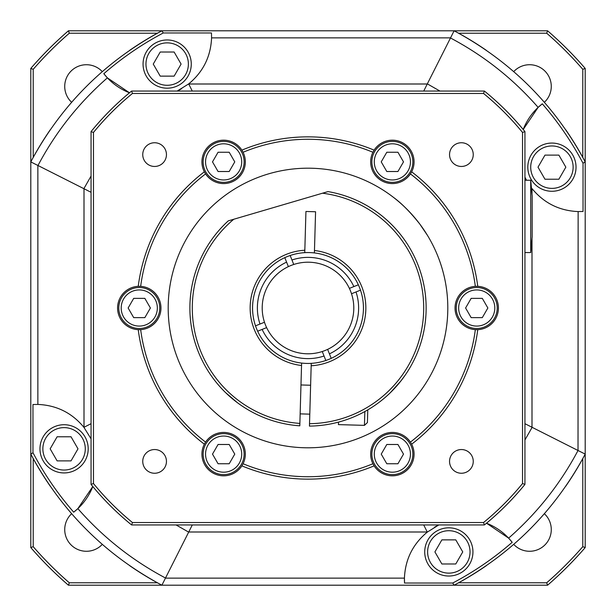 <?xml version="1.0" encoding="UTF-8"?>
<svg xmlns="http://www.w3.org/2000/svg" width="616" height="616" viewBox="0 0 616 616"><rect width="100%" height="100%" fill="white"/><g stroke="black" fill="none" stroke-linecap="round" stroke-linejoin="round"><path stroke-width="0.92" d="M364.841 411.534L364.449 425.363L367.421 422.553L367.783 409.863L367.421 422.553L364.449 425.363L338.423 424.617L338.492 422.106M290.167 255.509L293.747 264.48A45.8 45.8 0 0 0 288.373 266.62L284.792 257.65M360.491 290.167L351.52 293.747A45.8 45.8 0 0 0 349.38 288.373L358.35 284.792M325.833 360.491L322.253 351.52A45.8 45.8 0 0 0 327.627 349.38L331.208 358.35M314.399 252.93A55.44 55.44 0 0 0 304.758 252.652L304.828 250.235A57.85 57.85 0 0 0 250.173 306.345A57.85 57.85 0 0 0 301.532 365.488L301.601 363.07A55.44 55.44 0 0 0 311.242 363.348L311.172 365.765A57.85 57.85 0 0 0 365.827 309.656A57.85 57.85 0 0 0 314.468 250.512L314.399 252.93A55.44 55.44 0 0 1 363.417 309.586A55.44 55.44 0 0 1 311.242 363.348M324.047 356.01A50.62 50.62 0 0 1 262.131 329.414L257.65 331.208M356.01 291.953A50.62 50.62 0 0 1 329.414 353.869M291.953 259.99A50.62 50.62 0 0 1 353.869 286.586M255.509 325.833L264.48 322.253A45.8 45.8 0 0 0 322.253 351.52M266.62 327.627L262.131 329.414M327.627 349.38A45.8 45.8 0 0 0 351.52 293.747M349.38 288.373A45.8 45.8 0 0 0 293.747 264.48M259.99 324.047A50.62 50.62 0 0 1 286.586 262.131M288.373 266.62A45.8 45.8 0 0 0 264.48 322.253M218.626 385.223L219.35 386.047L218.626 385.223M225.641 392.661L237.345 402.648L225.641 392.661M391.014 392.022L400.831 381.027L404.658 375.875L400.677 381.219L390.421 392.6M311.172 365.765L309.448 426.103A118.11 118.11 0 0 0 327.997 191.591L228.251 220.875A118.11 118.11 0 0 0 299.807 425.825L299.877 423.415A115.7 115.7 0 0 1 233.757 219.257M299.877 423.415L301.532 365.488M304.828 250.235L305.936 211.48L315.577 211.758L314.468 250.512M322.491 193.208A115.7 115.7 0 0 1 423.515 314.507A115.7 115.7 0 0 1 309.509 423.692M301.601 363.07A55.44 55.44 0 0 1 252.583 306.414A55.44 55.44 0 0 1 304.758 252.652M139.27 328.49A20.49 20.49 0 0 0 157.011 297.759A20.49 20.49 0 0 0 121.529 297.759A20.49 20.49 0 0 0 139.27 328.49M144.837 317.64L133.703 317.64L128.136 308L133.703 298.36L144.837 298.36L150.404 308L144.837 317.64M392.369 182.367A20.49 20.49 0 0 0 410.11 151.628A20.49 20.49 0 0 0 374.62 151.628A20.49 20.49 0 0 0 392.369 182.367M397.928 171.518L386.802 171.518L381.235 161.877L386.802 152.237L397.928 152.237L403.495 161.877L397.928 171.518M392.369 474.613A20.49 20.49 0 0 0 410.11 443.882A20.49 20.49 0 0 0 374.62 443.882A20.49 20.49 0 0 0 392.369 474.613M397.928 463.763L386.802 463.763L381.235 454.123L386.802 444.483L397.928 444.483L403.495 454.123L397.928 463.763M64.079 472.934A24.101 24.101 0 0 0 84.954 436.775A24.101 24.101 0 0 0 43.205 436.775A24.101 24.101 0 0 0 64.079 472.934M71.032 460.883L57.119 460.883L50.158 448.833L57.119 436.775L71.032 436.775L77.993 448.833L71.032 460.883M448.833 576.029A24.101 24.101 0 0 0 469.708 539.87A24.101 24.101 0 0 0 427.958 539.87A24.101 24.101 0 0 0 448.833 576.029M455.786 563.979L441.872 563.979L434.911 551.921L441.872 539.87L455.786 539.87L462.747 551.921L455.786 563.979M530.722 180.249L530.722 252.56L532.17 236.89L532.17 195.911L530.722 180.249L524.94 180.249M530.722 252.56L524.94 252.56M423.7 524.94L427.312 532.093L438.823 524.94A60.26 60.26 0 0 0 434.442 527.25M524.94 439.947L532.124 427.327L524.94 423.7M532.001 194.055L532.001 188.735L531.531 188.95M91.06 423.7L83.907 427.312L91.06 438.831A60.26 60.26 0 0 0 90.721 438.13M176.061 524.94L188.673 532.124L192.3 524.94M439.947 91.06L427.327 83.876L423.731 91.06L192.269 91.06L188.689 83.907L177.177 91.06A60.26 60.26 0 0 0 181.635 88.704M91.06 176.053L83.876 188.673L91.06 192.3M532.001 188.735L531.423 187.818M526.511 180.249L524.94 177.177A60.26 60.26 0 0 0 526.511 180.249M452.76 583.036L404.527 583.036L404.427 578.139L165.442 578.139L161.908 585.2L454.092 585.2L452.745 583.013C474.135 571.74 493.947 558.173 512.181 542.296M73.704 512.181C57.827 493.947 44.26 474.143 32.987 452.745L30.8 454.092C61.292 511.018 104.982 554.708 161.877 585.2L68.422 585.2L69.315 582.79A363.979 363.979 0 0 1 33.21 546.685L33.21 458.612A313.359 313.359 0 0 0 50.319 486.309L50.319 486.309M77.862 508.623L73.681 512.196A60.26 60.26 0 0 0 92.793 486.517L77.862 508.623C102.818 537.129 132.032 560.26 165.504 578.016L188.673 532.124M32.964 452.76L32.964 404.527L37.861 404.427L37.861 165.442L30.8 161.908L30.8 454.123L33.21 458.612M404.527 583.036A60.26 60.26 0 0 1 404.427 578.139C405.228 559.397 412.859 544.051 427.312 532.093M486.517 523.207L508.623 538.138L512.196 542.319A60.26 60.26 0 0 0 486.517 523.207M583.036 163.24L583.036 211.473L578.139 211.573L578.016 450.496C560.26 483.968 537.129 513.182 508.623 538.138M578.139 450.558L585.2 454.092L585.2 161.908C554.708 104.982 511.018 61.292 454.123 30.8L161.908 30.8C104.982 61.292 61.292 104.982 30.8 161.877L30.8 68.422L33.21 69.315A363.979 363.979 0 0 1 69.315 33.21L157.388 33.21A313.359 313.359 0 0 0 129.691 50.319A60.26 60.26 0 0 1 129.699 50.327M458.612 582.79L454.123 585.2C511.018 554.708 554.708 511.018 585.2 454.123L585.2 547.578L582.79 546.685A363.979 363.979 0 0 1 546.685 582.79L458.612 582.79A313.359 313.359 0 0 0 486.309 565.681L486.309 565.681M103.827 73.712C122.06 57.842 141.865 44.267 163.255 32.987L161.877 30.8L157.388 33.21M107.376 77.862L103.804 73.681A60.26 60.26 0 0 0 129.483 92.793L107.376 77.862M37.861 165.442L37.984 165.504C55.725 132.017 78.856 102.803 107.384 77.87M37.861 404.427C56.603 405.228 71.949 412.859 83.907 427.312M163.24 32.964L211.473 32.964L211.573 37.861C210.772 56.603 203.141 71.949 188.689 83.907M211.573 37.861L450.558 37.861L454.092 30.8L547.578 30.8L546.685 33.21A363.979 363.979 0 0 1 582.79 69.315L582.79 157.388A313.359 313.359 0 0 0 565.681 129.691A60.26 60.26 0 0 1 565.673 129.699M542.288 103.827C558.158 122.06 571.733 141.865 583.013 163.255L585.2 161.877L582.79 157.388M538.138 107.376L542.319 103.804A60.26 60.26 0 0 0 523.207 129.483L538.138 107.376M450.558 37.861L450.496 37.984C483.983 55.725 513.197 78.856 538.13 107.384M578.139 211.573C559.397 210.772 544.051 203.141 532.093 188.689M578.016 450.496L532.124 427.327M37.984 165.504L83.876 188.673M450.496 37.984L427.327 83.876M585.2 161.908L585.2 68.422L582.79 69.315M486.309 50.319L486.309 50.319A313.359 313.359 0 0 0 458.612 33.21L454.123 30.8M458.612 33.21L546.685 33.21M585.2 68.422A366.389 366.389 0 0 0 547.578 30.8M513.713 71.625A21.691 21.691 0 0 1 551.274 86.425A21.691 21.691 0 0 1 544.367 102.294M161.908 30.8L68.422 30.8L69.315 33.21M50.319 129.691L50.319 129.691A313.359 313.359 0 0 0 33.21 157.388L30.8 161.877M33.21 157.388L33.21 69.315M68.422 30.8A366.389 366.389 0 0 0 30.8 68.422M71.625 102.287A21.691 21.691 0 0 1 86.425 64.726A21.691 21.691 0 0 1 102.294 71.633M30.8 454.092L30.8 547.578L33.21 546.685M129.699 565.673A60.26 60.26 0 0 1 129.691 565.681A313.359 313.359 0 0 0 157.388 582.79L161.877 585.2M157.388 582.79L69.315 582.79M30.8 547.578A366.389 366.389 0 0 0 68.422 585.2M102.294 544.367A21.691 21.691 0 0 1 64.726 529.575A21.691 21.691 0 0 1 71.625 513.713M454.123 585.2L547.578 585.2L546.685 582.79M565.673 486.301A60.26 60.26 0 0 1 565.681 486.309A313.359 313.359 0 0 0 582.79 458.612L585.2 454.123M582.79 458.612L582.79 546.685M547.578 585.2A366.389 366.389 0 0 0 585.2 547.578M544.367 513.706A21.691 21.691 0 0 1 529.575 551.274A21.691 21.691 0 0 1 513.713 544.375M524.94 484.407L524.94 131.593A279.61 279.61 0 0 0 484.407 91.06L131.593 91.06A279.61 279.61 0 0 0 91.06 131.593L91.06 484.407A279.61 279.61 0 0 0 131.593 524.94L484.407 524.94A279.61 279.61 0 0 0 524.94 484.407L522.53 483.552A277.2 277.2 0 0 1 483.552 522.53L484.407 524.94M522.53 132.448L524.94 131.593A279.61 279.61 0 0 0 484.407 91.06L483.552 93.47A277.2 277.2 0 0 1 522.53 132.448L522.53 483.552M483.552 522.53L132.448 522.53L131.593 524.94M132.448 522.53A277.2 277.2 0 0 1 93.47 483.552L91.06 484.407M93.47 483.552L93.47 132.448L91.06 131.593A279.61 279.61 0 0 1 131.593 91.06L132.448 93.47L483.552 93.47M403.21 472.919A190.421 190.421 0 0 0 403.218 472.911A190.421 190.421 0 0 1 403.21 472.919A190.421 190.421 0 0 0 403.218 472.911A21.691 21.691 0 0 0 411.65 444.182A171.14 171.14 0 0 0 477.762 329.668A21.691 21.691 0 0 0 498.421 308A190.421 190.421 0 0 0 498.421 307.992A190.421 190.421 0 0 1 498.421 308.008A21.691 21.691 0 0 0 477.762 286.332A171.14 171.14 0 0 0 411.65 171.818A21.691 21.691 0 0 0 403.21 143.089A190.421 190.421 0 0 0 403.21 143.081A190.421 190.421 0 0 1 403.218 143.089A21.691 21.691 0 0 0 374.112 150.142A171.14 171.14 0 0 0 241.888 150.142A21.691 21.691 0 0 0 212.79 143.089A190.421 190.421 0 0 1 212.79 143.081A190.421 190.421 0 0 0 212.782 143.089A21.691 21.691 0 0 0 204.35 171.818A171.14 171.14 0 0 0 138.238 286.332A21.691 21.691 0 0 0 117.579 308A190.421 190.421 0 0 0 117.579 308A21.691 21.691 0 0 0 138.238 329.668A171.14 171.14 0 0 0 204.35 444.182A21.691 21.691 0 0 0 212.79 472.911A190.421 190.421 0 0 0 212.79 472.919A190.421 190.421 0 0 1 212.782 472.911A190.421 190.421 0 0 0 212.79 472.919M403.21 472.911A21.691 21.691 0 0 1 374.112 465.858A171.14 171.14 0 0 1 241.888 465.858A21.691 21.691 0 0 1 212.79 472.911M473.25 154.601A11.85 11.85 0 0 1 455.47 164.865A11.85 11.85 0 0 1 455.47 144.337A11.85 11.85 0 0 1 473.25 154.601M154.601 142.75A11.85 11.85 0 0 1 164.865 160.53A11.85 11.85 0 0 1 144.337 160.53A11.85 11.85 0 0 1 154.601 142.75M142.75 461.399A11.85 11.85 0 0 1 160.53 451.135A11.85 11.85 0 0 1 160.53 471.663A11.85 11.85 0 0 1 142.75 461.399M461.399 473.25A11.85 11.85 0 0 1 451.135 455.47A11.85 11.85 0 0 1 471.663 455.47A11.85 11.85 0 0 1 461.399 473.25M241.888 150.142L243.081 152.26A168.73 168.73 0 0 1 372.919 152.26L374.112 150.142M243.081 152.26A21.691 21.691 0 0 1 234.48 180.665A21.691 21.691 0 0 1 205.582 173.905L204.35 171.818M138.238 286.332L140.664 286.348A168.73 168.73 0 0 1 205.582 173.905M140.664 286.348A21.691 21.691 0 0 1 160.961 308A21.691 21.691 0 0 1 140.664 329.652L138.238 329.668M204.35 444.182L205.582 442.096A168.73 168.73 0 0 1 140.664 329.652M205.582 442.096A21.691 21.691 0 0 1 234.48 435.335A21.691 21.691 0 0 1 243.081 463.74L241.888 465.858M374.112 465.858L372.919 463.74A168.73 168.73 0 0 1 243.081 463.74M372.919 463.74A21.691 21.691 0 0 1 381.52 435.335A21.691 21.691 0 0 1 410.418 442.096L411.65 444.182M477.762 329.668L475.336 329.652A168.73 168.73 0 0 1 410.418 442.096M475.336 329.652A21.691 21.691 0 0 1 455.039 308A21.691 21.691 0 0 1 475.336 286.348L477.762 286.332M411.65 171.818L410.418 173.905A168.73 168.73 0 0 1 475.336 286.348M410.418 173.905A21.691 21.691 0 0 1 381.52 180.665A21.691 21.691 0 0 1 372.919 152.26M308 168.191A139.809 139.809 0 0 1 429.075 377.901A139.809 139.809 0 0 1 186.925 377.901A139.809 139.809 0 0 1 308 168.191M391.56 195.911L393.2 197.159M427.388 235.258L419.696 223.916C410.341 212.15 401.593 203.295 393.447 197.351C401.724 203.395 410.556 212.366 419.958 224.27L427.496 235.428M538.007 167.167L544.967 155.117L558.881 155.117L565.842 167.167L558.881 179.225L544.967 179.225L538.007 167.167M551.921 191.276A24.101 24.101 0 0 0 572.795 155.117A24.101 24.101 0 0 0 531.046 155.117A24.101 24.101 0 0 0 551.921 191.276A24.101 24.101 0 0 0 572.795 155.117A24.101 24.101 0 0 0 531.046 155.117A24.101 24.101 0 0 0 551.921 191.276M153.253 64.079L160.214 52.021L174.128 52.021L181.089 64.079L174.128 76.13L160.214 76.13L153.253 64.079M167.167 88.18A24.101 24.101 0 0 0 188.042 52.021A24.101 24.101 0 0 0 146.292 52.021A24.101 24.101 0 0 0 167.167 88.18A24.101 24.101 0 0 0 188.042 52.021A24.101 24.101 0 0 0 146.292 52.021A24.101 24.101 0 0 0 167.167 88.18M465.596 308L471.163 298.36L482.297 298.36L487.864 308L482.297 317.64L471.163 317.64L465.596 308M476.73 328.49A20.49 20.49 0 0 0 494.471 297.759A20.49 20.49 0 0 0 458.989 297.759A20.49 20.49 0 0 0 476.73 328.49A20.49 20.49 0 0 0 494.471 297.759A20.49 20.49 0 0 0 458.989 297.759A20.49 20.49 0 0 0 476.73 328.49M212.505 161.877L218.072 152.237L229.198 152.237L234.765 161.877L229.198 171.518L218.072 171.518L212.505 161.877M223.631 182.367A20.49 20.49 0 0 0 241.38 151.628A20.49 20.49 0 0 0 205.89 151.628A20.49 20.49 0 0 0 223.631 182.367A20.49 20.49 0 0 0 241.38 151.628A20.49 20.49 0 0 0 205.89 151.628A20.49 20.49 0 0 0 223.631 182.367M212.505 454.123L218.072 444.483L229.198 444.483L234.765 454.123L229.198 463.763L218.072 463.763L212.505 454.123M223.631 474.613A20.49 20.49 0 0 0 241.38 443.882A20.49 20.49 0 0 0 205.89 443.882A20.49 20.49 0 0 0 223.631 474.613A20.49 20.49 0 0 0 241.38 443.882A20.49 20.49 0 0 0 205.89 443.882A20.49 20.49 0 0 0 223.631 474.613M139.27 326.08A18.08 18.08 0 0 1 123.616 298.96A18.08 18.08 0 0 1 154.924 298.96A18.08 18.08 0 0 1 139.27 326.08M392.369 179.957A18.08 18.08 0 0 1 376.707 152.837A18.08 18.08 0 0 1 408.023 152.837A18.08 18.08 0 0 1 392.369 179.957M392.369 472.202A18.08 18.08 0 0 1 376.707 445.083A18.08 18.08 0 0 1 408.023 445.083A18.08 18.08 0 0 1 392.369 472.202M64.079 470.039A21.213 21.213 0 0 1 45.707 438.222A21.213 21.213 0 0 1 82.444 438.222A21.213 21.213 0 0 1 64.079 470.039M448.833 573.134A21.213 21.213 0 0 1 430.461 541.318A21.213 21.213 0 0 1 467.197 541.318A21.213 21.213 0 0 1 448.833 573.134M532.001 427.265L532.001 238.746M188.735 532.001L427.265 532.001M83.999 188.735L83.999 427.265M427.265 83.999L188.735 83.999M93.47 132.448A277.2 277.2 0 0 1 132.448 93.47M551.921 188.381A21.213 21.213 0 0 1 533.556 156.564A21.213 21.213 0 0 1 570.293 156.564A21.213 21.213 0 0 1 551.921 188.381M167.167 85.285A21.213 21.213 0 0 1 148.803 53.469A21.213 21.213 0 0 1 185.539 53.469A21.213 21.213 0 0 1 167.167 85.285M476.73 326.08A18.08 18.08 0 0 1 461.076 298.96A18.08 18.08 0 0 1 492.384 298.96A18.08 18.08 0 0 1 476.73 326.08M223.631 179.957A18.08 18.08 0 0 1 207.977 152.837A18.08 18.08 0 0 1 239.293 152.837A18.08 18.08 0 0 1 223.631 179.957M223.631 472.202A18.08 18.08 0 0 1 207.977 445.083A18.08 18.08 0 0 1 239.293 445.083A18.08 18.08 0 0 1 223.631 472.202M310.61 385.239L300.978 384.962M309.786 414.152L300.146 413.875"/></g></svg>
